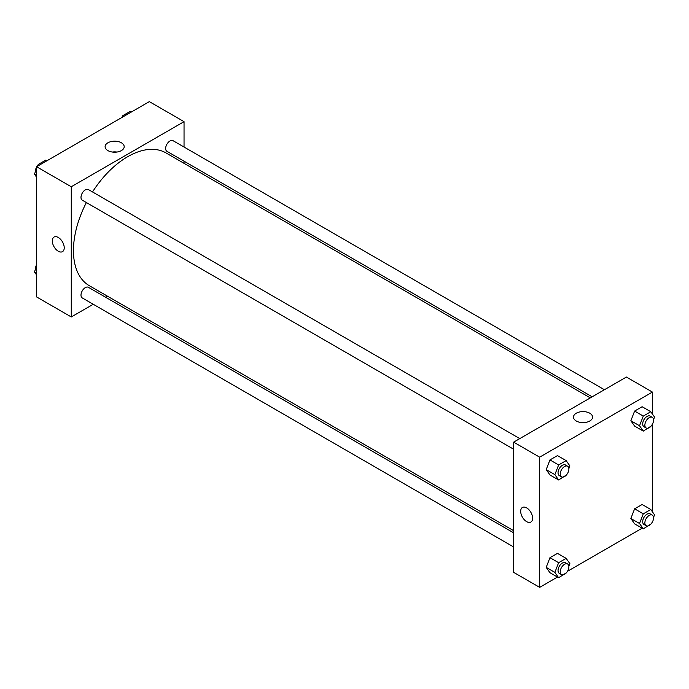 <?xml version="1.0" encoding="UTF-8"?>
<svg xmlns="http://www.w3.org/2000/svg" width="689" height="689" viewBox="0 0 689 689"><rect width="100%" height="100%" fill="white"/><g stroke="black" fill="none" stroke-linecap="round" stroke-linejoin="round"><path stroke-width="1.03" d="M93.248 304.271L71.277 316.957L36.586 296.925L36.586 166.729L149.341 101.627L184.041 121.66L184.041 147.024M184.041 161.192L184.041 163.336M107.897 142.795A9.551 5.512 180 0 1 118.301 141.598A9.551 5.512 180 0 1 124.192 146.697A9.551 5.512 180 0 1 114.65 152.209A9.551 5.512 180 0 1 105.098 146.697A9.551 5.512 180 0 1 107.897 142.795M71.277 316.957L71.277 186.753L36.586 166.729M71.277 186.753L184.041 121.66M116.958 152.045A9.551 5.512 0 0 0 112.333 152.045M54.052 237.042A8.432 4.866 -120 0 0 52.76 243.803A8.432 4.866 -120 0 0 58.272 251.227A8.432 4.866 60 0 1 52.76 243.803A8.432 4.866 60 0 1 54.052 237.042A8.432 4.866 60 0 1 62.484 241.908A8.432 4.866 60 0 1 62.484 251.649A8.432 4.866 60 0 1 58.272 251.235A8.432 4.866 -120 0 0 62.484 251.649M107.372 296.124L105.512 297.192M519.773 438.609L88.399 189.561A6.132 3.54 120 0 0 82.267 193.101A6.132 3.54 120 0 0 82.267 200.18L513.641 449.228M513.641 532.821L88.399 287.313A6.132 3.54 120 0 0 83.67 288.949A6.132 3.54 120 0 0 80.992 295.125A6.132 3.54 120 0 0 82.267 297.932L513.641 546.98M604.425 389.733L173.051 140.685A6.132 3.54 120 0 0 168.323 142.322A6.132 3.54 120 0 0 165.644 148.497A6.132 3.54 120 0 0 166.919 151.304L592.161 396.812M86.383 202.557A76.668 44.26 120 0 0 73.447 250.607A76.668 44.26 120 0 0 89.329 285.702L513.641 530.676M590.301 397.889L165.989 152.915A76.668 44.26 120 0 0 92.515 191.938M557.496 577.072L539.659 587.372L513.641 572.352L513.641 442.149L626.396 377.047L652.414 392.075L652.414 414.046M567.469 571.319L642.157 528.196M652.121 522.443L652.414 521.935M546.196 469.622L549.951 474.962L546.196 469.622L549.951 459.942L546.196 469.622L554.869 474.626L558.624 464.946L566.143 460.614L569.898 465.953L568.873 468.598M557.461 455.601L549.951 459.942L557.461 455.601L566.143 460.614M630.857 420.746L634.612 426.086L630.857 420.746L634.612 411.066L630.857 420.746L639.53 425.75L643.285 416.078L650.795 411.738L654.55 417.078L653.525 419.722M642.122 406.734L634.612 411.066L642.122 406.734L650.795 411.738M630.857 518.498L634.612 523.838L630.857 518.498L634.612 508.818L630.857 518.498L639.53 523.502L643.285 513.83L650.795 509.49L654.55 514.829L653.525 517.473M642.122 504.486L634.612 508.818L642.122 504.486L650.795 509.49M539.659 587.372L539.659 457.169L652.414 392.075M652.414 424.183L652.414 511.798M546.196 567.374L549.951 572.714L546.196 567.374L549.951 557.694L546.196 567.374L554.869 572.378L558.624 562.698L566.143 558.366L569.898 563.705L568.873 566.349M557.461 553.353L549.951 557.694L557.461 553.353L566.143 558.366M576.271 421.005A9.551 5.512 180 0 1 573.481 417.112A9.551 5.512 180 0 1 583.023 411.6A9.551 5.512 180 0 1 592.574 417.112A9.551 5.512 180 0 1 586.683 422.202A9.551 5.512 180 0 1 576.271 421.005M539.659 457.169L513.641 442.149M532.614 518.206A8.432 4.866 60 0 1 530.866 522.064A8.432 4.866 60 0 1 522.434 517.198A8.432 4.866 60 0 1 522.434 507.457A8.432 4.866 60 0 1 528.928 509.722A8.432 4.866 60 0 1 532.614 518.206M585.34 422.46A9.551 5.512 0 0 0 580.715 422.46M522.434 507.457A8.432 4.866 -120 0 0 522.434 517.198A8.432 4.866 -120 0 0 530.866 522.064M566.367 475.04L558.624 479.975L554.869 474.626M567.615 466.229L565.454 464.98A6.132 3.54 120 0 0 560.725 466.625A6.132 3.54 120 0 0 558.047 472.8A6.132 3.54 120 0 0 559.313 475.608L561.483 476.857A6.132 3.54 120 0 0 567.615 473.317A6.132 3.54 120 0 0 567.615 466.229A6.132 3.54 120 0 0 562.896 467.874A6.132 3.54 120 0 0 560.217 474.049A6.132 3.54 120 0 0 561.483 476.857M558.624 479.975L549.951 474.962M558.624 464.946L549.951 459.942M651.027 426.164L643.285 431.099L639.53 425.75M652.276 417.362L650.106 416.104A6.132 3.54 120 0 0 645.378 417.749A6.132 3.54 120 0 0 642.699 423.924A6.132 3.54 120 0 0 643.974 426.732L646.144 427.981A6.132 3.54 120 0 0 652.276 424.441A6.132 3.54 120 0 0 652.276 417.362A6.132 3.54 120 0 0 647.548 418.998A6.132 3.54 120 0 0 644.87 425.173A6.132 3.54 120 0 0 646.144 427.981M643.285 431.099L634.612 426.086M643.285 416.078L634.612 411.066M566.367 572.792L558.624 577.726L554.869 572.378M567.615 563.99L565.454 562.732A6.132 3.54 120 0 0 560.725 564.377A6.132 3.54 120 0 0 558.047 570.552A6.132 3.54 120 0 0 559.313 573.36L561.483 574.609A6.132 3.54 120 0 0 567.615 571.069A6.132 3.54 120 0 0 567.615 563.99A6.132 3.54 120 0 0 562.896 565.626A6.132 3.54 120 0 0 560.217 571.801A6.132 3.54 120 0 0 561.483 574.609M558.624 577.726L549.951 572.714M558.624 562.698L549.951 557.694M651.027 523.916L643.285 528.851L639.53 523.502M652.276 515.114L650.106 513.856A6.132 3.54 120 0 0 645.378 515.501A6.132 3.54 120 0 0 642.699 521.676A6.132 3.54 120 0 0 643.974 524.484L646.144 525.733A6.132 3.54 120 0 0 652.276 522.193A6.132 3.54 120 0 0 652.276 515.114A6.132 3.54 120 0 0 647.548 516.75A6.132 3.54 120 0 0 644.87 522.925A6.132 3.54 120 0 0 646.144 525.733M643.285 528.851L634.612 523.838M643.285 513.83L634.612 508.818M36.586 177.202L34.45 174.171L36.586 168.667M37.559 166.161L38.205 164.49L45.715 160.149L46.843 160.804M36.586 175.402L34.45 174.171M39.333 165.136L38.205 164.49M36.586 167.065A6.132 3.54 120 0 0 35.458 171.079A6.132 3.54 120 0 0 35.475 171.527M37.973 165.084A6.132 3.54 120 0 0 36.879 166.557M122.211 117.294L122.857 115.614L130.376 111.273L131.504 111.928M123.986 116.26L122.857 115.614M122.633 116.208A6.132 3.54 120 0 0 121.531 117.681M36.586 274.954L34.45 271.922L36.586 266.419M36.586 273.154L34.45 271.922M36.586 264.817A6.132 3.54 120 0 0 35.458 268.831A6.132 3.54 120 0 0 35.475 269.278"/></g></svg>
